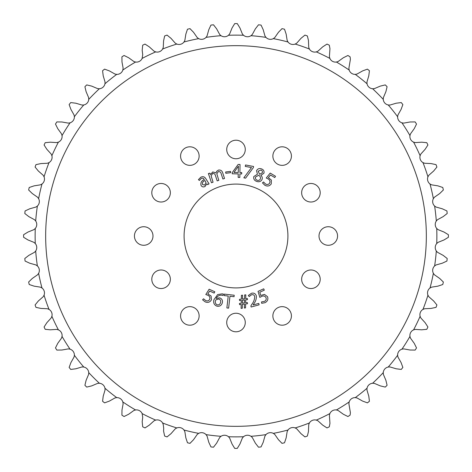 <?xml version="1.0" encoding="UTF-8"?>
<svg xmlns="http://www.w3.org/2000/svg" width="472" height="472" viewBox="0 0 472 472"><rect width="100%" height="100%" fill="white"/><g stroke="black" fill="none" stroke-linecap="round" stroke-linejoin="round"><path stroke-width="0.71" d="M134.437 236A9.275 9.275 0 0 0 143.712 245.275A9.275 9.275 0 0 0 152.987 236A9.275 9.275 0 0 0 143.712 226.725A9.275 9.275 0 0 0 134.437 236M180.581 315.921A9.275 9.275 0 0 0 189.856 325.196A9.275 9.275 0 0 0 199.131 315.921A9.275 9.275 0 0 0 189.856 306.647A9.275 9.275 0 0 0 180.581 315.921M272.869 315.921A9.275 9.275 0 0 0 282.144 325.196A9.275 9.275 0 0 0 291.419 315.921A9.275 9.275 0 0 0 282.144 306.647A9.275 9.275 0 0 0 272.869 315.921M319.013 236A9.275 9.275 0 0 0 328.288 245.275A9.275 9.275 0 0 0 337.563 236A9.275 9.275 0 0 0 328.288 226.725A9.275 9.275 0 0 0 319.013 236M272.869 156.079A9.275 9.275 0 0 0 282.144 165.353A9.275 9.275 0 0 0 291.419 156.079A9.275 9.275 0 0 0 282.144 146.804A9.275 9.275 0 0 0 272.869 156.079M180.581 156.079A9.275 9.275 0 0 0 189.856 165.353A9.275 9.275 0 0 0 199.131 156.079A9.275 9.275 0 0 0 189.856 146.804A9.275 9.275 0 0 0 180.581 156.079M226.725 149.482A9.275 9.275 0 0 0 236 158.757A9.275 9.275 0 0 0 245.275 149.482A9.275 9.275 0 0 0 236 140.208A9.275 9.275 0 0 0 226.725 149.482M151.801 192.741A9.275 9.275 0 0 0 161.076 202.016A9.275 9.275 0 0 0 170.351 192.741A9.275 9.275 0 0 0 161.076 183.466A9.275 9.275 0 0 0 151.801 192.741M151.801 279.259A9.275 9.275 0 0 0 161.076 288.534A9.275 9.275 0 0 0 170.351 279.259A9.275 9.275 0 0 0 161.076 269.984A9.275 9.275 0 0 0 151.801 279.259M226.725 322.518A9.275 9.275 0 0 0 236 331.792A9.275 9.275 0 0 0 245.275 322.518A9.275 9.275 0 0 0 236 313.243A9.275 9.275 0 0 0 226.725 322.518M301.649 279.259A9.275 9.275 0 0 0 310.924 288.534A9.275 9.275 0 0 0 320.199 279.259A9.275 9.275 0 0 0 310.924 269.984A9.275 9.275 0 0 0 301.649 279.259M301.649 192.741A9.275 9.275 0 0 0 310.924 202.016A9.275 9.275 0 0 0 320.199 192.741A9.275 9.275 0 0 0 310.924 183.466A9.275 9.275 0 0 0 301.649 192.741M287.908 236A51.908 51.908 0 0 1 236 287.908A51.908 51.908 0 0 1 184.092 236A51.908 51.908 0 0 1 236 184.092A51.908 51.908 0 0 1 287.908 236M426.34 236A190.34 190.34 0 0 0 236 45.66A190.34 190.34 0 0 0 45.66 236A190.34 190.34 0 0 0 236 426.34A190.34 190.34 0 0 0 426.34 236M163.701 428.328L163.265 424.629L162.598 422.971A6.165 6.165 0 0 0 155.695 420.109L154.055 420.812L149.294 425.136L144.998 427.921A212.4 212.4 0 0 1 142.691 426.806L142.184 421.714L142.721 417.26L142.125 413.578A6.165 6.165 0 0 0 135.582 409.962L133.877 410.475L128.667 414.239L124.083 416.522A212.4 212.4 0 0 1 121.912 415.159L121.982 410.044L123.115 403.908L122.832 401.949A6.165 6.165 0 0 0 116.737 397.625L114.985 397.943L109.38 401.1L104.578 402.858A212.4 212.4 0 0 1 102.571 401.259L103.215 396.179L105.044 390.019L104.967 388.238A6.165 6.165 0 0 0 99.391 383.258L97.61 383.376L91.692 385.889L86.718 387.093A212.4 212.4 0 0 1 84.907 385.282L86.11 380.308L88.624 374.39L88.742 372.609A6.165 6.165 0 0 0 83.762 367.033L81.98 366.956L75.821 368.785L70.741 369.428A212.4 212.4 0 0 1 69.142 367.422L70.9 362.62L74.057 357.015L74.375 355.263A6.165 6.165 0 0 0 70.051 349.168L68.287 348.885L61.956 350.017L56.841 350.088A212.4 212.4 0 0 1 55.478 347.917L57.761 343.333L61.525 338.123L62.038 336.418A6.165 6.165 0 0 0 58.422 329.875L56.705 329.397L50.286 329.816L45.194 329.308A212.4 212.4 0 0 1 44.079 327.002L46.864 322.706L51.188 317.945L51.89 316.305A6.165 6.165 0 0 0 49.029 309.402L47.371 308.735L40.952 308.428L35.949 307.361A212.4 212.4 0 0 1 35.099 304.942L38.344 300.983L43.176 296.74L44.055 295.189A6.165 6.165 0 0 0 41.984 288.003L40.415 287.159L34.067 286.138L29.217 284.51A212.4 212.4 0 0 1 28.644 282.014L32.308 278.445L37.589 274.769L38.633 273.323A6.165 6.165 0 0 0 37.382 265.954L35.919 264.94L29.724 263.211L25.081 261.057A212.4 212.4 0 0 1 24.798 258.508L28.839 255.37L34.491 252.308L35.695 250.992A6.165 6.165 0 0 0 35.276 243.528L33.937 242.354L27.972 239.947L23.606 237.28A212.4 212.4 0 0 1 23.6 236A212.4 212.4 0 0 1 23.606 234.72L27.972 232.053L33.937 229.646L35.276 228.472A6.165 6.165 0 0 0 35.695 221.008L34.491 219.692L28.839 216.63L24.798 213.492A212.4 212.4 0 0 1 25.081 210.943L29.724 208.789L35.919 207.06L37.382 206.046A6.165 6.165 0 0 0 38.633 198.677L37.589 197.231L32.308 193.555L28.644 189.986A212.4 212.4 0 0 1 29.217 187.49L34.067 185.862L40.415 184.841L41.984 183.997A6.165 6.165 0 0 0 44.055 176.811L43.176 175.26L38.344 171.017L35.099 167.058A212.4 212.4 0 0 1 35.949 164.639L40.952 163.572L47.371 163.265L49.029 162.598A6.165 6.165 0 0 0 51.89 155.695L51.188 154.055L46.864 149.294L44.079 144.998A212.4 212.4 0 0 1 45.194 142.691L50.286 142.184L56.705 142.603L58.422 142.125A6.165 6.165 0 0 0 62.038 135.582L61.525 133.877L57.761 128.667L55.478 124.083A212.4 212.4 0 0 1 56.841 121.912L61.956 121.982L68.287 123.115L70.051 122.832A6.165 6.165 0 0 0 74.375 116.737L74.057 114.985L70.9 109.38L69.142 104.578A212.4 212.4 0 0 1 70.741 102.571L75.821 103.215L81.98 105.044L83.762 104.967A6.165 6.165 0 0 0 88.742 99.391L88.624 97.61L86.11 91.692L84.907 86.718A212.4 212.4 0 0 1 86.718 84.907L91.692 86.11L97.61 88.624L99.391 88.742A6.165 6.165 0 0 0 104.967 83.762L105.044 81.98L103.215 75.821L102.571 70.741A212.4 212.4 0 0 1 104.578 69.142L109.38 70.9L114.985 74.057L116.737 74.375A6.165 6.165 0 0 0 122.832 70.051L123.115 68.092L121.982 61.956L121.912 56.841A212.4 212.4 0 0 1 124.083 55.478L128.667 57.761L133.877 61.525L135.582 62.038A6.165 6.165 0 0 0 142.125 58.422L142.721 54.74L142.184 50.286L142.691 45.194A212.4 212.4 0 0 1 144.998 44.079L149.294 46.864L154.055 51.188L155.695 51.89A6.165 6.165 0 0 0 162.598 49.029L163.265 47.371L163.572 40.952L164.639 35.949A212.4 212.4 0 0 1 167.058 35.099L171.017 38.344L175.26 43.176L176.811 44.055A6.165 6.165 0 0 0 183.997 41.984L184.841 40.415L185.862 34.067L187.49 29.217A212.4 212.4 0 0 1 189.986 28.644L193.555 32.308L197.231 37.589L198.677 38.633A6.165 6.165 0 0 0 206.046 37.382L207.06 35.919L208.789 29.724L210.943 25.081A212.4 212.4 0 0 1 213.492 24.798L216.63 28.839L219.692 34.491L221.008 35.695A6.165 6.165 0 0 0 228.472 35.276L229.646 33.937L232.053 27.972L234.72 23.606A212.4 212.4 0 0 1 237.28 23.606L239.947 27.972L242.354 33.937L243.528 35.276A6.165 6.165 0 0 0 250.992 35.695L252.308 34.491L255.37 28.839L258.508 24.798A212.4 212.4 0 0 1 261.057 25.081L263.211 29.724L264.94 35.919L265.954 37.382A6.165 6.165 0 0 0 273.323 38.633L274.769 37.589L278.445 32.308L282.014 28.644A212.4 212.4 0 0 1 284.51 29.217L286.138 34.067L287.159 40.415L288.003 41.984A6.165 6.165 0 0 0 295.189 44.055L296.74 43.176L300.983 38.344L304.942 35.099A212.4 212.4 0 0 1 307.361 35.949L308.446 40.38L308.735 47.371L309.402 49.029A6.165 6.165 0 0 0 316.305 51.89L317.945 51.188L322.706 46.864L327.002 44.079A212.4 212.4 0 0 1 329.308 45.194L329.957 48.651L329.397 56.705L329.875 58.422A6.165 6.165 0 0 0 336.418 62.038L338.123 61.525L343.333 57.761L347.917 55.478A212.4 212.4 0 0 1 350.088 56.841L350.401 59.277L348.885 68.287L349.168 70.051A6.165 6.165 0 0 0 355.263 74.375L357.015 74.057L362.62 70.9L367.422 69.142A212.4 212.4 0 0 1 369.428 70.741L368.785 75.821L366.956 81.98L367.033 83.762A6.165 6.165 0 0 0 372.609 88.742L374.39 88.624L380.308 86.11L385.282 84.907A212.4 212.4 0 0 1 387.093 86.718L385.889 91.692L383.376 97.61L383.258 99.391A6.165 6.165 0 0 0 388.238 104.967L390.019 105.044L396.179 103.215L401.259 102.571A212.4 212.4 0 0 1 402.858 104.578L401.1 109.38L397.943 114.985L397.625 116.737A6.165 6.165 0 0 0 401.949 122.832L403.713 123.115L410.044 121.982L415.159 121.912A212.4 212.4 0 0 1 416.522 124.083L414.239 128.667L410.475 133.877L409.962 135.582A6.165 6.165 0 0 0 413.578 142.125L415.295 142.603L421.714 142.184L426.806 142.691A212.4 212.4 0 0 1 427.921 144.998L425.136 149.294L420.812 154.055L420.109 155.695A6.165 6.165 0 0 0 422.971 162.598L424.629 163.265L431.048 163.572L436.051 164.639A212.4 212.4 0 0 1 436.901 167.058L433.656 171.017L428.824 175.26L427.945 176.811A6.165 6.165 0 0 0 430.016 183.997L431.585 184.841L437.933 185.862L442.783 187.49A212.4 212.4 0 0 1 443.356 189.986L439.692 193.555L434.411 197.231L433.367 198.677A6.165 6.165 0 0 0 434.618 206.046L436.081 207.06L442.276 208.789L446.919 210.943A212.4 212.4 0 0 1 447.202 213.492L443.161 216.63L437.509 219.692L436.305 221.008A6.165 6.165 0 0 0 436.724 228.472L438.063 229.646L444.028 232.053L448.394 234.72A212.4 212.4 0 0 1 448.394 237.28L444.028 239.947L438.063 242.354L436.724 243.528A6.165 6.165 0 0 0 436.305 250.992L437.509 252.308L443.161 255.37L447.202 258.508A212.4 212.4 0 0 1 446.919 261.057L442.276 263.211L436.081 264.94L434.618 265.954A6.165 6.165 0 0 0 433.367 273.323L434.411 274.769L439.692 278.445L443.356 282.014A212.4 212.4 0 0 1 442.783 284.51L437.933 286.138L431.585 287.159L430.016 288.003A6.165 6.165 0 0 0 427.945 295.189L428.824 296.74L433.656 300.983L436.901 304.942A212.4 212.4 0 0 1 436.051 307.361L431.048 308.428L424.629 308.735L422.971 309.402A6.165 6.165 0 0 0 420.109 316.305L420.812 317.945L425.136 322.706L427.921 327.002A212.4 212.4 0 0 1 426.806 329.308L421.714 329.816L415.295 329.397L413.578 329.875A6.165 6.165 0 0 0 409.962 336.418L410.475 338.123L414.239 343.333L416.522 347.917A212.4 212.4 0 0 1 415.159 350.088L410.044 350.017L403.713 348.885L401.949 349.168A6.165 6.165 0 0 0 397.625 355.263L397.943 357.015L401.1 362.62L402.858 367.422A212.4 212.4 0 0 1 401.259 369.428L396.179 368.785L390.019 366.956L388.238 367.033A6.165 6.165 0 0 0 383.258 372.609L383.376 374.39L385.889 380.308L387.093 385.282A212.4 212.4 0 0 1 385.282 387.093L380.308 385.889L374.39 383.376L372.609 383.258A6.165 6.165 0 0 0 367.033 388.238L366.956 390.019L368.785 396.179L369.428 401.259A212.4 212.4 0 0 1 367.422 402.858L362.62 401.1L357.015 397.943L355.263 397.625A6.165 6.165 0 0 0 349.168 401.949L348.885 403.713L350.401 412.723L350.088 415.159A212.4 212.4 0 0 1 347.917 416.522L343.333 414.239L338.123 410.475L336.418 409.962A6.165 6.165 0 0 0 329.875 413.578L329.397 415.295L329.957 423.349L329.308 426.806A212.4 212.4 0 0 1 327.002 427.921L322.706 425.136L317.945 420.812L316.305 420.109A6.165 6.165 0 0 0 309.402 422.971L308.735 424.629L308.446 431.62L307.361 436.051A212.4 212.4 0 0 1 304.942 436.901L300.983 433.656L296.74 428.824L295.189 427.945A6.165 6.165 0 0 0 288.003 430.016L287.159 431.585L286.138 437.933L284.51 442.783A212.4 212.4 0 0 1 282.014 443.356L278.445 439.692L274.769 434.411L273.323 433.367A6.165 6.165 0 0 0 265.954 434.618L264.94 436.081L263.211 442.276L261.057 446.919A212.4 212.4 0 0 1 258.508 447.202L255.37 443.161L252.308 437.509L250.992 436.305A6.165 6.165 0 0 0 243.528 436.724A200.865 200.865 0 0 1 228.472 436.724A6.165 6.165 0 0 0 221.008 436.305L219.692 437.509L216.63 443.161L213.492 447.202A212.4 212.4 0 0 1 210.943 446.919L208.789 442.276L207.06 436.081L206.046 434.618A6.165 6.165 0 0 0 198.677 433.367L197.231 434.411L193.555 439.692L189.986 443.356A212.4 212.4 0 0 1 187.49 442.783L185.862 437.933L184.841 431.585L183.997 430.016A6.165 6.165 0 0 0 176.811 427.945L175.26 428.824L171.017 433.656L167.058 436.901A212.4 212.4 0 0 1 164.639 436.051L163.572 431.048L163.701 428.328M35.276 243.528A200.865 200.865 0 0 1 35.276 228.472M256.638 181.378L256.638 181.378C259.057 182.239 260.88 181.584 262.09 179.413C262.544 177.814 262.125 176.463 260.833 175.354L263.919 173.218C264.373 171.135 263.577 169.696 261.523 168.899C259.305 168.115 257.647 168.716 256.55 170.711L257.441 174.221L253.812 176.558C253.364 178.9 254.308 180.505 256.638 181.378M253.57 166.486L245.54 164.958L245.269 166.386L251.493 167.572L243.817 177.82L245.599 178.162L253.352 167.625L253.57 166.486M238.171 177.413L239.829 177.442L239.882 173.908L241.693 173.938L241.717 172.563L239.906 172.534L240.03 164.48L238.136 164.451L232.224 172.634L232.206 173.79L238.23 173.885L238.171 177.413M230.537 171.389L225.651 171.991L225.811 173.277L230.696 172.675L230.537 171.389M207.668 184.658L209.043 183.844L205.892 178.829C204.618 176.675 202.895 176.168 200.718 177.301L198.429 179.655L199.361 180.44L201.16 178.546C202.417 177.861 203.426 178.127 204.181 179.354L204.287 179.525C201.438 180.829 200.382 182.841 201.113 185.567C202.163 186.995 203.485 187.29 205.066 186.452L206.878 183.714L207.668 184.658M209.249 176.056L211.438 182.747L213.067 182.216L211.12 175.826L212.642 173.484C214.058 173.283 214.972 173.914 215.38 175.377L217.179 180.87L218.807 180.339L216.813 173.796L218.288 171.637C219.834 171.448 220.807 172.168 221.203 173.808L222.902 179L224.53 178.469L222.766 173.065C222.117 170.77 220.684 169.772 218.453 170.073L216.636 171.383L215.999 172.905L212.766 171.926L210.435 174.557L209.822 173.124L208.364 173.602L209.249 176.056M223.026 295.472L223.409 294.085L222.147 293.844L217.645 294.587L213.975 299.637C213.09 302.758 214.076 304.936 216.931 306.18C219.622 306.623 221.409 305.537 222.294 302.918C222.884 300.434 221.999 298.741 219.639 297.844L216.17 298.44C217.297 296.103 219.15 295.024 221.734 295.195L223.026 295.472M214.182 293.094L214.79 291.749L209.137 289.2L205.81 294.522L207.503 295.136C209.521 295.926 210.258 297.313 209.721 299.289C208.795 300.835 207.473 301.272 205.762 300.587L203.532 298.794L202.588 299.826L205.202 301.885C207.887 302.953 209.957 302.275 211.421 299.838L211.102 296.038L207.845 293.891L209.674 291.059L214.182 293.094M228.23 296.044L226.873 307.933L228.619 308.133L229.97 296.245L234.053 296.711L234.218 295.242L224.336 294.115L224.165 295.584L228.23 296.044M241.103 308.393L242.295 308.257L242.366 304.316L244.425 304.08L244.354 308.021L245.546 307.886L245.617 303.944L247.499 303.732L247.363 302.558L245.664 302.753L245.694 299.844L247.493 299.637L247.363 298.469L245.735 298.652L245.8 294.811L244.632 294.947L244.549 298.788L242.49 299.024L242.549 295.183L241.404 295.313L241.316 299.154L239.434 299.372L239.57 300.54L241.275 300.345L241.221 303.26L239.422 303.466L239.552 304.635L241.18 304.452L241.103 308.393M264.302 290.162L263.695 288.817L258.042 291.366L259.836 297.384L261.417 296.516C263.341 295.531 264.869 295.891 265.996 297.602C266.544 299.319 265.996 300.593 264.355 301.425L261.535 301.915L261.683 303.307L264.957 302.711C267.535 301.401 268.391 299.395 267.53 296.687L264.473 294.416L260.709 295.437L259.795 292.197L264.302 290.162M251.157 307.018L259.134 304.818L258.75 303.419L253.134 304.965L253.871 303.726C255.706 301.337 256.526 298.705 256.325 295.832C255.488 293.555 253.883 292.699 251.499 293.254L248.313 295.496L249.181 296.54L251.541 294.752C253.139 294.363 254.19 294.947 254.691 296.51C254.656 299.36 253.7 301.968 251.841 304.328L250.868 305.98L251.157 307.018M274.757 177.537L275.518 176.268L270.196 173.082L266.279 177.991L267.889 178.794C269.801 179.814 270.379 181.278 269.612 183.177C268.515 184.605 267.152 184.888 265.535 184.009L263.529 181.968L262.467 182.894L264.827 185.236C267.37 186.611 269.512 186.169 271.241 183.915L271.359 180.103L268.373 177.596L270.515 174.994L274.757 177.537M221.008 436.305A200.865 200.865 0 0 1 206.046 434.618M198.677 433.367A200.865 200.865 0 0 1 183.997 430.016M176.811 427.945A200.865 200.865 0 0 1 162.598 422.971M155.695 420.109A200.865 200.865 0 0 1 142.125 413.578M135.582 409.962A200.865 200.865 0 0 1 122.832 401.949M116.737 397.625A200.865 200.865 0 0 1 104.967 388.238M99.391 383.258A200.865 200.865 0 0 1 88.742 372.609M83.762 367.033A200.865 200.865 0 0 1 74.375 355.263M70.051 349.168A200.865 200.865 0 0 1 62.038 336.418M58.422 329.875A200.865 200.865 0 0 1 51.89 316.305M49.029 309.402A200.865 200.865 0 0 1 44.055 295.189M41.984 288.003A200.865 200.865 0 0 1 38.633 273.323M37.382 265.954A200.865 200.865 0 0 1 35.695 250.992M35.695 221.008A200.865 200.865 0 0 1 37.382 206.046M38.633 198.677A200.865 200.865 0 0 1 41.984 183.997M44.055 176.811A200.865 200.865 0 0 1 49.029 162.598M51.89 155.695A200.865 200.865 0 0 1 58.422 142.125M62.038 135.582A200.865 200.865 0 0 1 70.051 122.832M74.375 116.737A200.865 200.865 0 0 1 83.762 104.967M88.742 99.391A200.865 200.865 0 0 1 99.391 88.742M104.967 83.762A200.865 200.865 0 0 1 116.737 74.375M122.832 70.051A200.865 200.865 0 0 1 135.582 62.038M142.125 58.422A200.865 200.865 0 0 1 155.695 51.89M162.598 49.029A200.865 200.865 0 0 1 176.811 44.055M183.997 41.984A200.865 200.865 0 0 1 198.677 38.633M206.046 37.382A200.865 200.865 0 0 1 221.008 35.695M228.472 35.276A200.865 200.865 0 0 1 243.528 35.276M250.992 35.695A200.865 200.865 0 0 1 265.954 37.382M273.323 38.633A200.865 200.865 0 0 1 288.003 41.984M295.189 44.055A200.865 200.865 0 0 1 309.402 49.029M316.305 51.89A200.865 200.865 0 0 1 329.875 58.422M336.418 62.038A200.865 200.865 0 0 1 349.168 70.051M355.263 74.375A200.865 200.865 0 0 1 367.033 83.762M372.609 88.742A200.865 200.865 0 0 1 383.258 99.391M388.238 104.967A200.865 200.865 0 0 1 397.625 116.737M401.949 122.832A200.865 200.865 0 0 1 409.962 135.582M413.578 142.125A200.865 200.865 0 0 1 420.109 155.695M422.971 162.598A200.865 200.865 0 0 1 427.945 176.811M430.016 183.997A200.865 200.865 0 0 1 433.367 198.677M434.618 206.046A200.865 200.865 0 0 1 436.305 221.008M436.724 228.472A200.865 200.865 0 0 1 436.724 243.528M436.305 250.992A200.865 200.865 0 0 1 434.618 265.954M433.367 273.323A200.865 200.865 0 0 1 430.016 288.003M427.945 295.189A200.865 200.865 0 0 1 422.971 309.402M420.109 316.305A200.865 200.865 0 0 1 413.578 329.875M409.962 336.418A200.865 200.865 0 0 1 401.949 349.168M397.625 355.263A200.865 200.865 0 0 1 388.238 367.033M383.258 372.609A200.865 200.865 0 0 1 372.609 383.258M367.033 388.238A200.865 200.865 0 0 1 355.263 397.625M349.168 401.949A200.865 200.865 0 0 1 336.418 409.962M329.875 413.578A200.865 200.865 0 0 1 316.305 420.109M309.402 422.971A200.865 200.865 0 0 1 295.189 427.945M288.003 430.016A200.865 200.865 0 0 1 273.323 433.367M265.954 434.618A200.865 200.865 0 0 1 250.992 436.305M243.528 436.724L242.354 438.063L239.947 444.028L237.28 448.394A212.4 212.4 0 0 1 234.72 448.394L232.053 444.028L229.646 438.063L228.472 436.724M244.472 302.888L242.413 303.124L242.46 300.21L244.52 299.974L244.472 302.888M217.291 304.871L217.291 304.871C215.503 304.009 214.913 302.564 215.527 300.54L215.928 299.844L218.772 298.971C220.424 299.602 221.014 300.794 220.56 302.546C220.1 304.287 219.008 305.065 217.291 304.871M204.936 180.552L205.987 182.522L204.801 185.101L202.523 184.505C202.163 182.67 202.966 181.354 204.936 180.552M238.248 172.51L234 172.445L238.407 166.15L238.248 172.51M257.122 180.198L257.122 180.198C255.647 179.561 255.134 178.487 255.576 176.97L258.697 175.295C260.16 176.168 260.721 177.383 260.367 178.947C259.671 180.292 258.585 180.711 257.122 180.198M260.986 170.038L260.986 170.038C262.237 170.575 262.674 171.489 262.29 172.793L259.612 174.298L258.143 171.183L260.986 170.038"/></g></svg>
